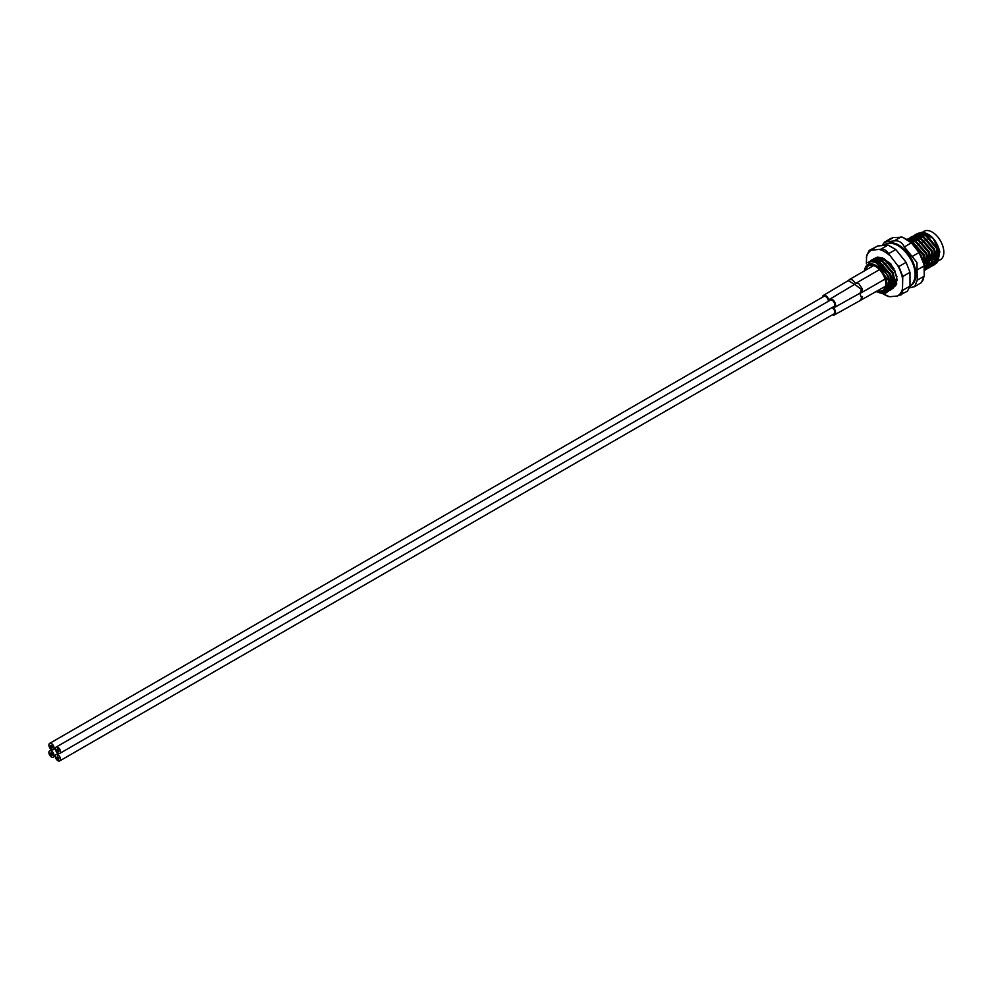 <?xml version="1.0" encoding="UTF-8"?>
<svg xmlns="http://www.w3.org/2000/svg" width="993" height="993" viewBox="0 0 993 993"><rect width="100%" height="100%" fill="white"/><g stroke="black" fill="none" stroke-linecap="round" stroke-linejoin="round"><path stroke-width="1.49" d="M914.665 286.617L921.318 282.657L924.26 276.128L924.036 264.523L919.096 252.507L911.351 242.875L902.625 237.203L893.29 237.6L890.721 238.519L884.577 242.056L894.035 240.951C898.528 240.244 901.967 242.23 904.35 246.922L916.949 262.475L917.259 280.175L914.665 286.617L909.6 287.821M881.97 245.718L884.577 242.056M934.065 262.81L935.195 262.686M935.468 262.624L937.677 261.432M938.087 261.01L939.788 251.713L933.159 238.444L922.336 232.139L917.743 233.454M914.838 235.043L918.637 233.405L925.178 234.981L936.56 248.362L936.982 262.711L933.879 265.032M933.693 265.081L932.576 265.255M932.899 265.069L933.817 264.945M934.016 264.895L937.305 262.524L936.883 248.176L925.501 234.795L918.959 233.218L916.067 234.187M909.588 241.287L912.269 242.429L923.651 255.809L924.433 269.599M924.433 269.935L923.974 255.623L912.592 242.242L909.054 240.877M907.217 239.574L914.851 240.939L926.233 254.32L926.668 268.669L924.433 270.642M924.433 270.605L926.99 268.482L926.556 254.134L915.174 240.753L907.118 239.512L908.161 238.754L910.891 237.886L917.433 239.45L928.815 252.83L929.249 267.179L926.134 269.5M925.948 269.55L924.831 269.724M924.669 269.562L926.084 269.413M926.27 269.364L929.572 266.993L929.138 252.644L917.755 239.263L911.214 237.699L908.322 238.668M909.675 238.022L913.473 236.384L920.014 237.96L931.397 251.341L931.831 265.69L928.716 268.011M928.529 268.06L927.412 268.234M927.735 268.048L928.666 267.924M928.852 267.874L932.154 265.503L931.719 251.155L920.337 237.774L913.796 236.197L910.904 237.166M912.257 236.533L916.055 234.894L922.596 236.471L933.979 249.851L934.401 264.2L931.297 266.521M931.111 266.571L929.994 266.745M929.833 266.583L931.248 266.434M931.434 266.385L934.723 264.014L934.301 249.665L922.919 236.284L916.378 234.708L912.443 236.483M908.036 240.132L908.508 239.35M908.632 239.189L909.538 238.159M910.358 239.176L911.09 237.861M911.214 237.699L912.12 236.669M912.306 236.607L911.413 237.675M911.301 237.848L910.581 239.201M910.221 240.194L909.973 241.125M925.861 265.627L926.779 266M927.983 266.36L929.609 266.571M880.332 292.823L886.066 292.798M886.277 292.687L889.207 288.901A17.886 10.327 60 0 1 886.19 292.749A17.886 10.327 60 0 1 883.571 293.556A17.886 10.327 60 0 1 882.727 293.58L879.339 292.749M867.609 262.673L872.177 260.228L878.718 261.804L890.1 275.173L890.535 289.534L887.419 291.855M887.183 291.917L883.621 291.83M883.894 291.632L887.32 291.768M887.556 291.719L890.858 289.348L890.423 274.987L879.041 261.618L872.499 260.042L867.932 262.487M870.973 260.377L874.759 258.739L881.3 260.315L892.682 273.683L893.117 288.044L890.001 290.366M889.815 290.415L888.425 290.601M888.536 290.415L889.951 290.266M890.138 290.229L893.439 287.858L893.005 273.497L881.623 260.129L875.081 258.552L871.146 260.315M873.542 258.888L877.34 257.249L883.882 258.825L895.264 272.194L897.163 280.125M895.314 271.374L884.204 258.639L877.663 257.063L873.728 258.825M869.694 261.867L870.824 260.501M871.01 260.451L869.918 261.817M888.164 290.601L885.334 290.093M871.556 261.73L872.375 260.216M872.499 260.042L873.406 259.012M873.592 258.962L872.698 260.029M872.586 260.203L871.792 261.742M885.483 289.844L888.263 290.415M881.089 258.602L881.225 257.845M896.381 282.645L895.177 283.638M863.96 271.151L870.191 261.78C879.736 259.781 893.092 279.554 889.207 288.901M882.727 293.58L885.545 293.072L888.611 280.684L884.515 275.148L886.401 280.932L885.52 289.782L881.374 292.736L876.124 291.669M877.775 290.726A14.237 8.217 -120 0 0 880.729 291.123A14.237 8.217 -120 0 0 882.814 290.477A14.237 8.217 -120 0 0 883.683 275.682A14.237 8.217 -120 0 0 870.662 265.181A14.237 8.217 -120 0 0 868.577 265.826A14.237 8.217 -120 0 0 865.846 270.059M935.828 259.843L933.159 263.344M936.163 259.595A14.237 8.217 -120 0 0 938.348 254.891M938.41 253.091A14.237 8.217 -120 0 0 937.839 249.342M924.036 264.523L919.096 252.507L912.095 256.554M885.57 289.708L885.52 289.782A15.689 9.061 -120 0 1 881.25 292.451A15.689 9.061 -120 0 1 876.558 291.421M909.985 286.096L907.403 291.297L897.387 296.038A26.339 15.205 -120 0 0 900.564 293.171A26.339 15.205 -120 0 0 902.5 288.764L902.761 290.266L909.985 286.096L909.985 272.33L902.761 276.501L902.5 288.764M900.8 295.107L902.14 293.903L902.761 290.266M896.232 284.594L894.743 284.37M880.431 258.974L880.816 257.77M895.86 283.799A16.794 9.694 60 0 1 894.854 283.539M880.605 258.875A16.794 9.694 60 0 1 880.915 257.783M895.351 285.934L894.308 286.083M892.794 285.996L892.161 285.86M891.875 285.798L891.255 285.599M877.862 260.464L878.308 259.086M879.872 257.671L878.408 258.838L879.041 257.683M879.699 257.77L879.153 259.049M893.352 285.152L892.322 284.991L893.29 285.264M894.507 285.45L895.773 285.425M895.922 285.239L893.923 287.002M893.626 287.138L891.739 287.573M891.466 287.585L889.579 287.349M875.28 261.953L875.727 260.576M877.75 258.937L875.826 260.327L876.745 258.763M878.097 257.795L877.477 258.639M875.665 260.29L877.303 258.85L876.583 260.538M889.802 286.493L891.664 286.915M892.235 286.965L893.774 286.816M894.048 286.754L894.681 286.53M887.221 287.982L888.921 288.392A16.794 9.694 60 0 1 887.097 288.007M873.281 261.966A16.794 9.694 60 0 1 874.15 260.315A16.794 9.694 60 0 1 874.188 260.253M876.074 258.701L874.895 260.129M883.311 265.23L875.938 261.494L872.735 261.854L874.796 260.352L873.952 262.152M876.906 258.565L877.477 257.944M874.349 260.054A16.794 9.694 60 0 1 874.994 259.347L875.826 258.701M876.136 258.515L882.703 258.242L877.638 258.664M889.132 262.375L894.023 268.681M874.994 259.347L875.652 258.689M875.888 258.515L879.661 257.324M882.206 257.721L890.882 263.927L896.927 276.6L893.489 287.784M893.179 287.933L891.354 288.479M891.106 288.504L889.38 288.466M866.368 263.679L866.628 255.648L869.21 250.447L880.816 249.218L888.04 245.048L877.713 245.966L870.501 250.137M881.573 292.712A26.339 15.205 -120 0 0 882.442 293.345M882.789 293.58A26.339 15.205 -120 0 0 889.542 296.733L882.392 293.556M897.387 296.038L889.542 296.733M902.5 278.301A26.339 15.205 -120 0 0 897.387 265.143L898.888 266.521L906.112 262.351L895.785 249.516L888.561 253.687L897.387 265.143M889.542 255.375A26.339 15.205 -120 0 0 879.326 249.479M871.469 250.174A26.339 15.205 -120 0 0 866.368 257.448M902.761 276.501L898.888 266.521M906.112 262.351L909.985 272.33M869.21 250.447L877.713 245.966M888.561 253.687C886.538 250.286 883.956 248.796 880.816 249.218M888.04 245.048L895.785 249.516M938.373 251.241A14.448 8.341 60 0 1 938.559 253.947M922.845 232.188A16.422 9.483 60 0 1 932.216 232.101A16.422 9.483 60 0 1 943.35 248.113A16.422 9.483 60 0 1 938.571 260.414M884.986 287.982A13.865 8.006 60 0 1 883.025 287.697M871.097 267.03A13.865 8.006 60 0 1 871.829 265.181M921.876 233.405L922.187 232.97A16.422 9.483 60 0 1 922.36 232.734M854.65 284.346L848.245 280.609L849.511 279.492L852.255 279.765L854.824 282.384M829.068 300.854A4.742 2.743 -120 0 0 826.797 296.448A4.742 2.743 -120 0 0 823.383 295.418A4.742 2.743 -120 0 0 822.415 297.242M832.519 307.296A4.742 2.743 -120 0 0 834.579 307.371L859.963 293.22L861.527 289.546L854.7 284.333L855.966 283.216L858.697 283.489L862.47 289.112L861.44 292.699L884.999 279.095M834.579 307.371A4.742 2.743 -120 0 0 835.56 305.174A4.742 2.743 -120 0 0 833.487 300.407A4.742 2.743 -120 0 0 829.838 299.154A4.742 2.743 -120 0 0 828.87 300.966M832.519 314.744A4.742 2.743 -120 0 0 834.579 314.818L859.963 300.668L861.626 298.024L859.801 293.283M834.579 314.818A4.742 2.743 -120 0 0 835.56 312.634A4.742 2.743 -120 0 0 832.717 307.172M861.527 297.006A3.649 1.576 -10.6 0 0 862.47 296.572L860.633 300.407M58.661 749.963L58.81 751.453L58.661 749.963M58.289 751.949L58.153 750.969L58.289 751.949M57.929 751.006L57.78 749.057L57.929 751.006M57.557 751.043L57.42 748.598L57.557 751.043M57.197 751.08L57.048 749.603L57.197 751.08M56.105 747.121L830.384 300.097A3.649 2.11 60 0 1 832.208 300.271A3.649 2.11 60 0 1 834.592 303.498A3.649 2.11 60 0 1 834.033 306.415L59.754 753.439A3.649 2.11 60 0 1 57.929 753.265A3.649 2.11 60 0 1 55.546 750.05A3.649 2.11 60 0 1 56.105 747.121A3.649 2.11 60 0 1 57.929 747.307A3.649 2.11 60 0 1 60.312 750.522A3.649 2.11 60 0 1 59.754 753.439M52.207 746.24L52.356 747.717L52.207 746.24M51.847 748.225L51.698 747.245L51.847 748.225M51.475 747.282L51.326 745.333L51.475 747.282M50.742 747.344L50.593 745.395L50.742 747.344M51.102 746.835L50.966 745.358L51.102 746.835M49.65 743.397A3.649 2.11 60 0 1 51.475 743.583A3.649 2.11 60 0 1 53.858 746.798A3.649 2.11 60 0 1 53.299 749.715A3.649 2.11 60 0 1 51.475 749.541A3.649 2.11 60 0 1 49.091 746.326A3.649 2.11 60 0 1 49.65 743.397L823.929 296.373A3.649 2.11 60 0 1 825.754 296.547A3.649 2.11 60 0 1 828.323 301.289M52.207 753.687L52.356 755.176L52.207 753.687M51.847 755.685L51.698 754.705L51.847 755.685M51.475 754.742L51.326 752.781L51.475 754.742M50.742 754.804L50.593 753.339L50.742 754.804M51.102 754.283L50.966 752.806L51.102 754.283M51.475 751.031A3.649 2.11 60 0 1 53.858 754.246A3.649 2.11 60 0 1 53.299 757.175A3.649 2.11 60 0 1 51.475 756.989A3.649 2.11 60 0 1 49.091 753.774A3.649 2.11 60 0 1 49.65 750.845A3.649 2.11 60 0 1 51.475 751.031M58.661 757.423L58.81 758.9L58.661 757.423M58.289 757.448L58.438 758.441L58.289 757.448M58.289 759.409L58.153 758.429L58.289 759.409M57.929 758.466L57.78 756.505L57.929 758.466M57.557 758.491L57.42 756.045L57.557 758.491M57.197 758.528L57.048 757.063L57.197 758.528M831.973 307.607A3.649 2.11 60 0 1 832.208 307.731A3.649 2.11 60 0 1 834.592 310.946A3.649 2.11 60 0 1 834.033 313.862L59.754 760.899A3.649 2.11 60 0 1 57.929 760.712A3.649 2.11 60 0 1 55.546 757.498A3.649 2.11 60 0 1 56.105 754.568A3.649 2.11 60 0 1 57.929 754.754A3.649 2.11 60 0 1 60.312 757.969A3.649 2.11 60 0 1 59.754 760.899M888.35 243.335A23.981 13.84 60 0 1 913.61 263.43A23.981 13.84 60 0 1 912.182 284.594M886.401 280.932A15.689 9.061 -120 0 0 870.141 263.853A15.689 9.061 -120 0 0 864.63 270.766M894.035 240.951L901.036 236.917M893.29 237.6L886.29 241.647M911.351 242.875L904.35 246.922M917.259 280.175L924.26 276.128M924.26 265.814L917.259 269.848M880.518 257.733L879.711 259.247M894.668 284.792L896.257 284.532M879.426 257.671L878.246 258.788M878.073 259.012L877.129 260.737M890.386 286.108L891.801 286.282M892.086 286.282L894.122 285.847L892.893 286.443M894.445 285.699L896.729 283.204L895.612 283.079M875.491 260.514L874.51 262.326M887.804 287.598L889.132 287.771M889.505 287.784L891.54 287.337L889.43 288.107M891.863 287.188L894.519 283.713M894.916 281.751L893.241 272.777L882.28 260.501M880.146 259.744L875.056 260.154M874.721 260.34L872.984 261.904M885.83 289.199L888.884 288.864M889.281 288.678L891.95 285.165L889.691 286.505M892.335 283.241L890.659 274.267L879.699 261.991M877.564 261.233L872.226 261.78M884.85 290.726L888.512 288.491L889.231 287.076M889.753 284.743L888.09 275.756L876.534 263.232M883.422 291.954L885.93 289.981L885.508 277.246L884.515 275.148M894.892 283.502L896.58 283.675M880.17 257.696L879.301 259.099M894.594 285.128L896.195 284.668M879.351 257.671L877.986 258.739M877.787 258.95L876.72 260.588M889.74 286.481L891.726 286.642M894.457 285.636L895.612 284.395L896.605 276.265M888.363 262.127L885.011 259.781L877.812 258.701M877.378 258.863L875.404 260.228M875.205 260.439L874.088 262.189M887.159 287.97L889.058 288.144M891.875 287.126L893.03 285.885L894.023 277.755M885.781 263.617L882.429 261.271L875.23 260.191M885.607 289.621L888.872 288.913M889.294 288.615L890.448 287.374L891.441 279.244M883.199 265.106L879.848 262.76L872.326 261.792M884.564 291.048L887.866 288.864L889.157 283.415M931.024 262.636L933.023 262.81M934.19 262.599L935.418 262.04M935.754 261.804L936.908 260.551L937.901 252.421M929.659 238.283L926.308 235.937L919.096 234.857M918.662 235.018L917.11 235.986M914.541 237.972L916.067 237.153M928.455 264.126L930.441 264.299M931.608 264.088L932.837 263.53L930.801 263.939M933.172 263.294L934.326 262.04L935.319 253.91M927.077 239.785L923.726 237.426L916.514 236.346M916.092 236.508L914.528 237.488M913.92 238.084L912.852 239.723M924.495 241.274L921.144 238.916L913.945 237.836M913.51 237.997L911.946 238.978M909.377 240.951L911.301 239.574L910.271 241.212M921.914 242.764L918.562 240.405L911.363 239.325M910.929 239.487L909.365 240.467M924.409 268.358L925.091 267.998L924.396 268.222M925.426 267.762L926.581 266.509L927.574 258.391M919.332 244.253L915.98 241.907L908.918 240.765M924.371 267.378L924.992 259.881M916.75 245.743L910.792 242.317M935.729 261.854L938.41 258.341M938.795 256.417L937.119 247.443L926.159 235.167M924.024 234.41L918.935 234.82M918.599 235.006L916.961 236.446M916.787 236.669L915.844 238.382M929.1 263.753L930.515 263.939M936.213 257.907L934.537 248.933L923.577 236.657M921.442 235.9L916.353 236.309M916.018 236.495L914.379 237.935M914.205 238.159L913.262 239.872M926.519 265.243L927.934 265.429M928.219 265.429L930.255 264.982M930.578 264.833L933.246 261.32M933.631 259.396L931.955 250.422L920.995 238.146M918.86 237.389L913.771 237.799M913.436 237.985L911.797 239.425M911.624 239.648L910.68 241.361M931.049 260.886L929.374 251.912L918.413 239.648M916.278 238.879L911.189 239.288M910.854 239.474L909.216 240.914M925.414 267.812L928.083 264.312M928.467 262.375L926.792 253.401L915.831 241.138M913.697 240.368L908.806 240.691M924.396 267.973L925.513 265.801M925.886 263.865L924.222 254.891L913.25 242.627M911.115 241.858L902.625 237.203M923.08 261.147L921.641 256.38L914.801 246.847M861.527 289.546A3.649 1.576 -10.6 0 0 862.47 289.112M921.318 282.657L923.416 279.405M939.788 251.713C936.821 240.505 931 233.976 922.336 232.139M885.545 293.072L886.364 292.637M882.057 258.043L879.86 259.31M879.537 259.496L877.291 260.799M876.968 260.985L874.585 262.351L875.64 260.551M919.928 236.173L918.575 236.955M917.346 237.662L915.993 238.444M914.776 239.152L913.423 239.934M912.195 240.641L910.842 241.423M893.799 284.135L892.273 285.016M889.269 286.754L886.786 288.181M889.145 283.266L887.841 288.69L884.986 290.564M891.404 279.095L891.478 284.743L889.393 288.268M888.971 288.553L885.855 289.124M873.145 261.941L875.168 260.427M875.59 260.265L881.201 260.712L885.893 263.728M893.985 277.606L894.072 283.191L891.975 286.778M891.64 287.014L889.529 287.66M889.145 287.685L887.879 287.56M878.172 258.776L881.225 258.528L888.474 262.239M896.567 276.116L896.642 281.739L894.556 285.289M894.221 285.525L892.111 286.17M891.813 286.183L890.46 286.071M877.204 260.762L878.222 259.049M896.369 284.259L894.693 284.681M879.773 259.272L880.654 257.746M931.744 262.226L933.11 262.351M933.408 262.338L935.518 261.68M935.84 261.457L937.777 258.503L937.864 252.272M929.771 238.407L926.295 235.962L921.901 234.621L919.468 234.931M919.046 235.093L917.122 236.483M916.316 237.6L915.918 238.407M930.826 263.828L932.936 263.17M933.271 262.946L935.332 259.471L935.282 253.761M927.189 239.896L922.497 236.88L916.887 236.421M913.734 239.09L913.337 239.896M924.607 241.386L917.482 237.687L914.305 237.91M913.883 238.084L911.959 239.462M911.773 239.685L910.755 241.386M922.025 242.875L918.55 240.43L914.156 239.102L911.723 239.4M924.396 268.023L925.191 267.638M925.526 267.415L927.599 263.939L927.536 258.242M919.444 244.365L915.683 241.771L911.648 240.591L909.141 240.889M924.359 267.204L924.955 259.732M916.874 245.854L910.854 242.391M883.137 245.358L884.13 244.712C888.35 242.478 893.055 242.826 898.218 245.767C911.015 253.687 922.733 276.699 908.868 287.573M934.128 260.849L934.909 260.774M936.014 260.675L936.709 260.613M920.561 235.242L921.715 233.628M849.511 279.492L873.617 265.578M823.383 295.418L848.245 280.609M855.966 283.216L879.525 269.612M829.838 299.154L854.7 284.333M861.44 292.699L859.876 293.233M859.876 300.693L885.545 286.232M55.36 748.536L53.299 749.715M55.36 755.983L53.299 757.175M51.71 749.665L49.65 750.845M58.165 753.389L56.105 754.568"/></g></svg>
